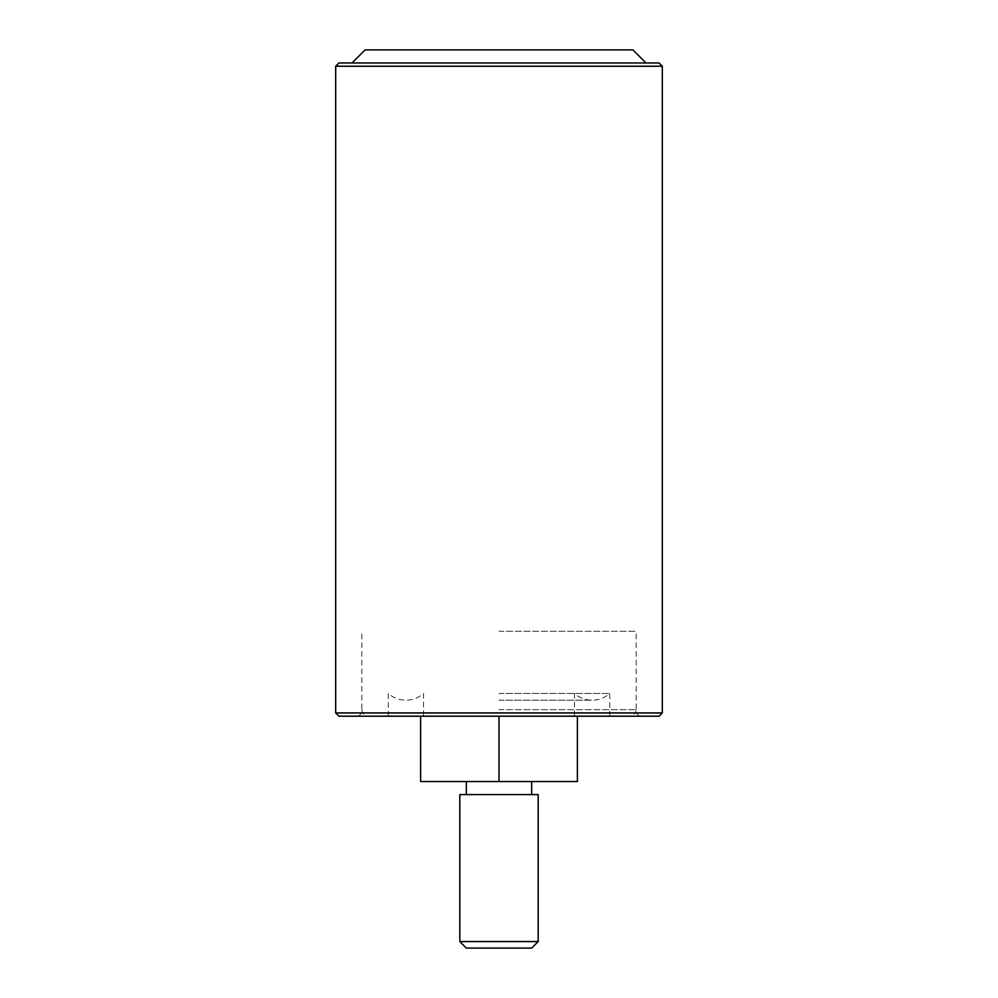 <?xml version="1.0" encoding="UTF-8"?>
<svg xmlns="http://www.w3.org/2000/svg" width="998" height="998" viewBox="0 0 998 998"><rect width="100%" height="100%" fill="white"/><g stroke="black" fill="none" stroke-linecap="round" stroke-linejoin="round"><path stroke-width="0.75" stroke-dasharray="4.99 3.74" d="M499 781.521L499 716.202L577.393 716.202L577.393 781.521L420.607 781.521L420.607 716.202L499 716.202L420.607 716.202M499 794.595L531.66 794.595L499 794.595M577.393 716.202L659.042 716.202M466.34 948.1L531.66 948.1M538.196 941.563L459.804 941.563M538.196 794.595L459.804 794.595M662.31 712.934L335.69 712.934M499 631.285L636.175 631.285L499 631.285M338.958 716.202L499 716.202M335.69 66.23L662.31 66.23M659.042 62.961L338.958 62.961M499 62.961L362.074 62.961L499 62.961M499 693.46L609.728 693.46L499 693.46M499 709.665L636.175 709.665L499 709.665M365.081 49.9L632.919 49.9M385.976 62.961L645.98 62.961L385.976 62.961M639.444 716.202L636.175 712.934L636.175 631.285M358.556 716.202L361.825 712.934L361.825 631.285M388.272 716.202L388.272 693.46C393.324 697.876 399.212 700.122 405.912 700.197C412.623 700.122 418.499 697.876 423.551 693.46L423.551 716.202M609.728 716.202L609.728 693.46C604.676 697.876 598.788 700.122 592.088 700.197C585.377 700.122 579.501 697.876 574.449 693.46L574.449 716.202M636.175 709.665C635.788 713.632 633.618 715.815 629.651 716.202M361.825 709.665C362.212 713.632 364.382 715.815 368.349 716.202M499 700.197L592.088 700.197L499 700.197"/><path stroke-width="1.5" d="M499 716.202L499 781.521L420.607 781.521L420.607 716.202M499 781.521L577.393 781.521L577.393 716.202M538.196 941.563L531.66 948.1L466.34 948.1L459.804 941.563L538.196 941.563L538.196 794.595L459.804 794.595L459.804 941.563M662.31 712.934L659.042 716.202L338.958 716.202L335.69 712.934L662.31 712.934L662.31 66.23L335.69 66.23L335.69 712.934M335.69 66.23L338.958 62.961L659.042 62.961L662.31 66.23M645.98 62.961L632.919 49.9L365.081 49.9L352.02 62.961M531.66 794.595L531.66 781.521M466.34 794.595L466.34 781.521"/></g></svg>
